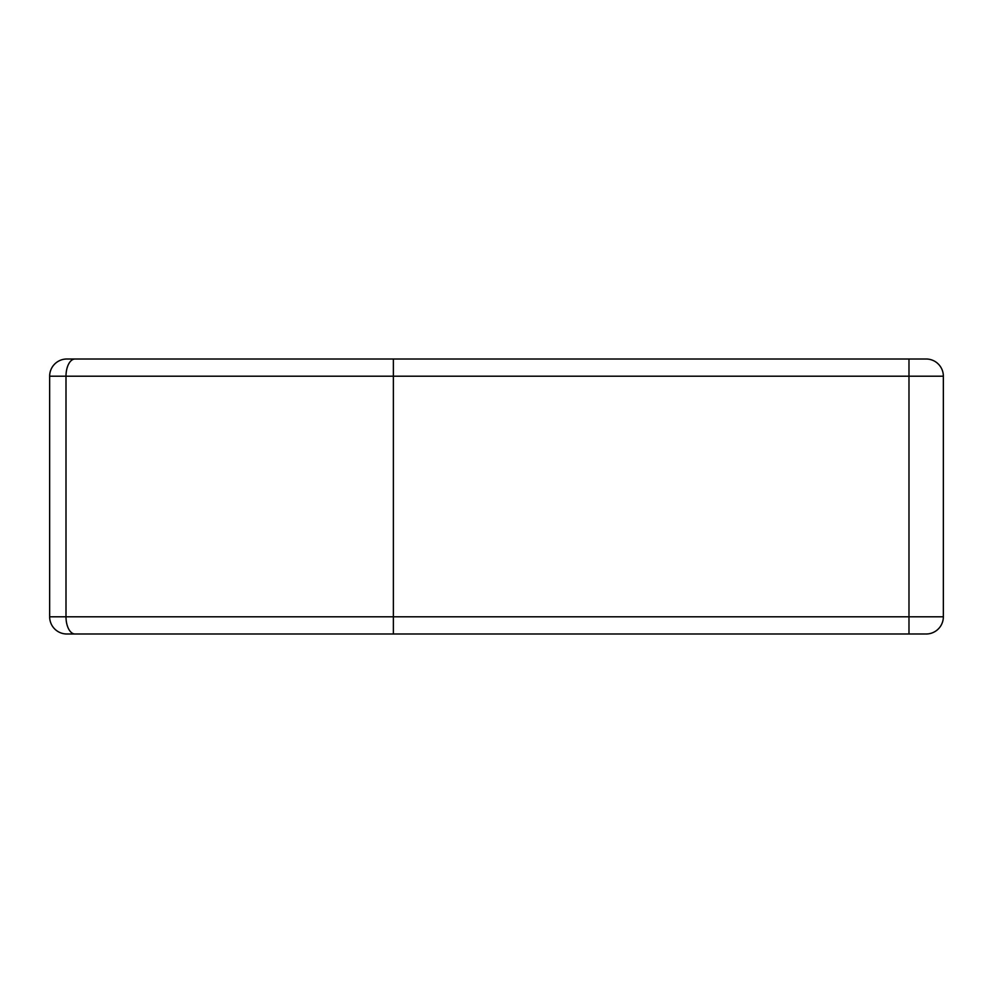 <?xml version="1.0" encoding="UTF-8"?>
<svg xmlns="http://www.w3.org/2000/svg" width="993" height="993" viewBox="0 0 993 993"><rect width="100%" height="100%" fill="white"/><g stroke="black" fill="none" stroke-linecap="round" stroke-linejoin="round"><path stroke-width="1.49" d="M66.841 633.993L75.009 633.993L66.841 633.993A17.191 17.191 0 0 1 49.65 616.802L49.65 376.198A17.191 17.191 0 0 1 66.841 359.007L926.159 359.007L908.98 359.007L908.98 376.198L49.65 376.198A17.191 17.191 0 0 1 66.841 359.007M926.159 633.993A17.191 17.191 0 0 0 943.35 616.802L943.35 376.198A17.191 17.191 0 0 0 926.159 359.007A17.191 17.191 0 0 1 943.35 376.198L908.98 376.198L908.98 616.802L943.35 616.802A17.191 17.191 0 0 1 926.159 633.993L75.009 633.993A17.191 9.011 -90 0 1 65.997 616.802L65.997 376.198A17.191 9.011 -90 0 1 75.009 359.007L195.733 359.007M49.65 616.802L393.377 616.802L393.377 359.007L384.787 359.007M393.377 633.993L393.377 616.802L908.98 616.802L908.98 633.993"/></g></svg>
